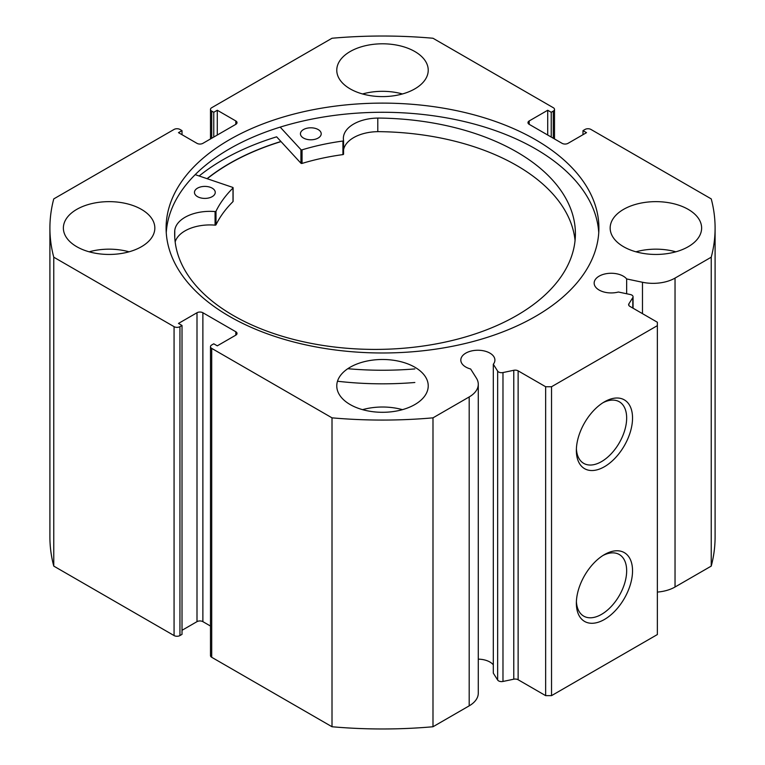 <?xml version="1.0" encoding="UTF-8"?>
<svg xmlns="http://www.w3.org/2000/svg" width="765" height="765" viewBox="0 0 765 765"><rect width="100%" height="100%" fill="white"/><g stroke="black" fill="none" stroke-linecap="round" stroke-linejoin="round"><path stroke-width="1.15" d="M207.239 178.733A216.189 124.819 180 0 1 281.023 141.602M632.808 308.066L632.808 297.604A4.16 2.4 0 0 0 633.057 296.782A4.16 2.4 0 0 0 631.842 295.089A4.16 2.4 0 0 0 630.322 294.525L618.397 292.02A17.05 9.84 0 0 1 599.148 290.059A17.05 9.84 0 0 1 594.156 283.098A17.05 9.84 0 0 1 604.675 274.013A17.05 9.84 0 0 1 623.255 276.146A17.05 9.84 0 0 1 626.65 278.938L626.65 293.76M478.278 659.153A17.05 9.84 180 0 1 489.916 662.031A17.05 9.84 180 0 1 493.31 664.833M235.802 335.147L235.802 331.752A4.16 2.4 180 0 1 237.026 333.444A4.16 2.4 180 0 1 235.802 335.147L217.289 345.837L213.76 343.801L211.704 344.986A4.16 2.4 0 0 0 210.48 346.688A4.16 2.4 0 0 0 211.704 348.381L332.01 417.843A332.593 192.025 0 0 0 432.99 417.843L469.194 396.939A31.04 17.92 0 0 0 478.278 384.269A31.04 17.92 0 0 0 476.413 378.139L470.647 369.007A17.05 9.84 180 0 1 465.809 367.047A17.05 9.84 180 0 1 460.817 360.086A17.05 9.84 180 0 1 471.336 350.992A17.05 9.84 180 0 1 489.916 353.124A17.05 9.84 180 0 1 494.907 360.086A17.05 9.84 180 0 1 493.31 364.245L493.31 673.152L497.652 680.028L497.652 371.121A4.16 2.4 0 0 0 502.978 372.555L513.774 370.289A4.16 2.4 180 0 1 518.135 370.853L545.655 386.736L551.536 386.736L657.365 325.641L657.365 322.247L629.844 306.354A4.16 2.4 180 0 1 628.629 304.661A4.16 2.4 180 0 1 628.878 303.839L628.878 305.474M604.455 554.587L604.455 554.587A39.732 22.94 -60 0 1 632.54 570.805A39.732 22.94 -60 0 1 604.455 619.459A39.732 22.94 -60 0 1 576.361 603.241A39.732 22.94 -60 0 1 604.455 554.587L604.455 554.587M576.399 601.472A35.573 20.54 120 0 0 583.724 616.131A35.573 20.54 120 0 0 601.51 614.372A35.573 20.54 120 0 0 624.747 583.026A35.573 20.54 120 0 0 619.296 554.52A35.573 20.54 120 0 0 602.944 555.505M604.455 401.826L604.455 401.826A39.732 22.94 -60 0 1 632.54 418.044A39.732 22.94 -60 0 1 604.455 466.707A39.732 22.94 -60 0 1 576.361 450.48A39.732 22.94 -60 0 1 604.455 401.826L604.455 401.826M576.399 448.72A35.573 20.54 120 0 0 583.724 463.37A35.573 20.54 120 0 0 601.51 461.611A35.573 20.54 120 0 0 624.747 430.265A35.573 20.54 120 0 0 619.296 401.759A35.573 20.54 120 0 0 602.944 402.744M598.746 232.627A216.399 124.934 0 0 0 535.519 148.869A216.399 124.934 0 0 0 303.37 120.927A216.399 124.934 0 0 0 166.254 232.627M229.481 316.385A216.399 124.934 0 0 0 465.311 343.475A216.399 124.934 0 0 0 598.899 228.047A216.399 124.934 0 0 0 535.519 139.708A216.399 124.934 0 0 0 299.689 112.627A216.399 124.934 0 0 0 166.101 228.047A216.399 124.934 0 0 0 229.481 316.385M141.439 209.381A45.728 26.402 0 0 0 91.599 203.653A45.728 26.402 0 0 0 63.371 228.047A45.728 26.402 0 0 0 76.768 246.713A45.728 26.402 0 0 0 126.608 252.44A45.728 26.402 0 0 0 154.836 228.047A45.728 26.402 0 0 0 141.439 209.381M129.036 251.809A45.728 26.402 0 0 0 89.161 251.809M414.84 51.532A45.728 26.402 0 0 0 365.001 45.814A45.728 26.402 0 0 0 336.772 70.198A45.728 26.402 0 0 0 350.16 88.874A45.728 26.402 0 0 0 399.999 94.592A45.728 26.402 0 0 0 428.228 70.198A45.728 26.402 0 0 0 414.84 51.532M402.438 93.961A45.728 26.402 0 0 0 362.562 93.961M414.84 367.219A45.728 26.402 0 0 0 365.001 361.501A45.728 26.402 0 0 0 336.772 385.895A45.728 26.402 0 0 0 350.16 404.561A45.728 26.402 0 0 0 399.999 410.289A45.728 26.402 0 0 0 428.228 385.895A45.728 26.402 0 0 0 414.84 367.219M402.438 409.657A45.728 26.402 0 0 0 362.562 409.657M688.232 209.381A45.728 26.402 0 0 0 638.393 203.653A45.728 26.402 0 0 0 610.164 228.047A45.728 26.402 0 0 0 623.561 246.713A45.728 26.402 0 0 0 673.401 252.44A45.728 26.402 0 0 0 701.629 228.047A45.728 26.402 0 0 0 688.232 209.381M675.839 251.809A45.728 26.402 0 0 0 635.964 251.809M553.296 138.264L553.296 111.107A4.16 2.4 0 0 0 554.52 109.405A4.16 2.4 0 0 0 553.296 107.712L432.99 38.25A332.593 192.025 0 0 0 332.01 38.25L211.704 107.712A4.16 2.4 0 0 0 210.48 109.405A4.16 2.4 0 0 0 211.704 111.107L211.704 138.264M235.802 120.947A4.16 2.4 180 0 1 237.026 122.649A4.16 2.4 180 0 1 235.802 124.341L235.802 120.947L217.289 110.256L213.76 112.292L211.704 111.107M174.066 326.655A4.16 2.4 0 0 0 179.947 326.655L179.947 635.562A4.16 2.4 180 0 1 174.066 635.562L174.066 326.655L53.76 257.193A332.593 192.025 0 0 1 49.907 228.047A332.593 192.025 0 0 1 53.76 198.9L174.066 129.438A4.16 2.4 0 0 1 179.947 129.438L182.013 130.624L178.484 132.661L196.997 143.351A4.16 2.4 180 0 0 202.878 143.351L235.802 124.341M196.997 312.742A4.16 2.4 180 0 1 202.878 312.742L202.878 621.649A4.16 2.4 0 0 0 196.997 621.649L196.997 312.742L178.484 323.432L182.013 325.469L179.947 326.655M235.802 331.752L202.878 312.742M493.31 364.245L497.652 371.121M632.808 297.604L628.878 303.839M675.036 278.097L675.036 587.004L711.24 566.1L711.24 257.193L675.036 278.097A31.04 17.92 180 0 1 642.476 282.266L626.65 278.938M711.24 257.193A332.593 192.025 0 0 0 715.093 228.047A332.593 192.025 0 0 0 711.24 198.9L590.934 129.438A4.16 2.4 0 0 0 585.053 129.438L582.987 130.624L586.516 132.661L568.003 143.351A4.16 2.4 180 0 1 562.122 143.351L529.198 124.341A4.16 2.4 180 0 1 527.974 122.649A4.16 2.4 180 0 1 529.198 120.947L529.198 124.341M553.296 111.107L551.24 112.292L547.711 110.256L529.198 120.947M711.24 566.1A332.593 192.025 0 0 0 715.093 536.953L715.093 228.047M675.036 587.004A31.04 17.92 180 0 1 657.365 592.081M551.536 386.736L551.536 695.643L657.365 634.548L657.365 325.641M551.536 695.643L545.655 695.643L545.655 386.736M518.135 370.853L518.135 679.75L545.655 695.643M518.135 679.75A4.16 2.4 0 0 0 513.774 679.196L513.774 370.289M502.978 372.555L502.978 681.462L513.774 679.196M502.978 681.462A4.16 2.4 180 0 1 497.652 680.028M211.704 348.381L211.704 657.288L332.01 726.75A332.593 192.025 0 0 0 432.99 726.75L469.194 705.846A31.04 17.92 0 0 0 478.278 693.176L478.278 384.269M211.704 657.288A4.16 2.4 180 0 1 210.48 655.595L210.48 346.688M202.878 621.649L210.48 626.038M182.013 630.303L196.997 621.649M179.947 635.562L182.013 634.376L182.013 325.469M49.907 228.047L49.907 536.953A332.593 192.025 0 0 0 53.76 566.1L174.066 635.562M53.76 257.193L53.76 566.1M332.01 726.75L332.01 417.843M432.99 417.843L432.99 726.75M582.987 134.697L582.987 130.624M547.711 135.042L547.711 110.256M551.24 137.078L551.24 112.292M213.76 137.078L213.76 112.292M217.289 135.042L217.289 110.256M182.013 134.697L182.013 130.624M343.552 140.617L343.552 154.09A0.832 0.478 180 0 1 342.921 154.607A172.947 99.852 0 0 0 302.051 163.423A0.832 0.478 180 0 1 300.932 163.222L276.634 136.83A225.541 130.213 0 0 0 199.139 175.988M280.927 141.496A216.399 124.934 0 0 0 207.057 178.675M195.199 174.649L232.694 187.377A0.832 0.478 180 0 1 233 188.027A172.947 99.852 0 0 0 215.998 211.226A0.832 0.478 180 0 1 215.07 211.57A35.219 20.339 0 0 0 174.774 230.351L174.745 237.112M197.351 196.557A10.394 6.005 180 0 1 194.463 192.407A10.394 6.005 180 0 1 200.985 186.832A10.394 6.005 180 0 1 212.364 188.257A10.394 6.005 180 0 1 215.252 192.407A10.394 6.005 180 0 1 208.73 197.972A10.394 6.005 180 0 1 197.351 196.557M303.322 137.949A10.394 6.005 180 0 1 300.435 133.798A10.394 6.005 180 0 1 306.947 128.233A10.394 6.005 180 0 1 318.326 129.648A10.394 6.005 180 0 1 321.214 133.798A10.394 6.005 180 0 1 314.702 139.364A10.394 6.005 180 0 1 303.322 137.949M174.774 237.628L174.745 230.351A200.373 115.687 0 0 0 174.659 233.736A200.373 115.687 0 0 0 230.341 313.755A200.373 115.687 0 0 0 449.724 341.075A200.373 115.687 0 0 0 575.404 233.736A200.373 115.687 0 0 0 519.731 153.708A200.373 115.687 0 0 0 377.786 118.059L377.786 118.078A35.219 20.339 0 0 0 343.361 138.408A35.219 20.339 0 0 0 343.552 140.511A0.832 0.478 180 0 1 342.921 141.028A172.947 99.852 0 0 0 302.051 149.844A0.832 0.478 180 0 1 300.932 149.644L280.191 127.124M575.06 240.516A200.373 115.687 0 0 0 519.731 167.286A200.373 115.687 0 0 0 377.786 131.637M414.84 368.921A228.659 132.02 180 0 1 347.769 368.711M414.84 382.5A228.659 132.02 180 0 1 337.48 381.238M377.786 118.078L377.786 131.657A35.219 20.339 0 0 0 343.561 149.854M233 201.128A0.832 0.478 180 0 1 233 201.606A172.947 99.852 0 0 0 215.998 224.805A0.832 0.478 180 0 1 215.07 225.149A35.219 20.339 0 0 0 175.166 241.96M469.194 396.939L469.194 705.846M642.476 282.266L642.476 313.65M300.932 149.644L300.932 163.222M302.051 149.844L302.051 163.423M342.921 141.028L342.921 154.607M215.998 211.226L215.998 224.805M233 188.027L233 201.606M215.07 211.57L215.07 225.149M210.48 138.962L210.48 109.405M554.52 109.405L554.52 138.962M633.057 296.782L633.057 308.209M343.561 140.559L343.561 154.138M233.105 187.788L233.105 201.367"/></g></svg>
